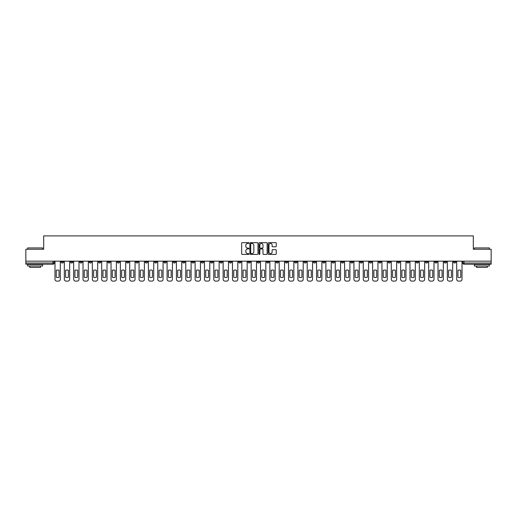 <?xml version="1.0" encoding="UTF-8"?>
<svg xmlns="http://www.w3.org/2000/svg" width="517" height="517" viewBox="0 0 517 517"><rect width="100%" height="100%" fill="white"/><g stroke="black" fill="none" stroke-linecap="round" stroke-linejoin="round"><path stroke-width="0.78" d="M248.916 243.061A0.414 0.414 0 0 0 248.509 242.654L242.26 242.654A0.588 0.588 0 0 0 241.672 243.242L241.672 253.821A0.588 0.588 0 0 0 242.26 254.409L248.509 254.409A0.414 0.414 0 0 0 248.916 253.996A0.414 0.414 0 0 0 248.509 253.582L247.701 253.582A1.881 1.881 0 0 1 245.821 251.701L245.821 250.823A1.881 1.881 0 0 1 247.701 248.942L248.509 248.942A0.414 0.414 0 0 0 248.916 248.528A0.414 0.414 0 0 0 248.509 248.115L247.701 248.115A1.881 1.881 0 0 1 245.821 246.234L245.821 245.355A1.881 1.881 0 0 1 247.701 243.475L248.509 243.475A0.414 0.414 0 0 0 248.916 243.061M369.403 261.163L369.403 261.822L371.801 261.822A1.196 1.196 0 0 1 370.605 263.024A1.196 1.196 0 0 1 369.403 261.822L369.403 261.163M313.354 261.163L313.354 261.822L315.751 261.822A1.196 1.196 0 0 1 314.549 263.024A1.196 1.196 0 0 1 313.354 261.822L313.354 261.163M304.009 261.163L304.009 261.822L306.407 261.822A1.196 1.196 0 0 1 305.211 263.024A1.196 1.196 0 0 1 304.009 261.822L304.009 261.163M247.96 261.163L247.96 261.822L250.357 261.822A1.196 1.196 0 0 1 249.155 263.024A1.196 1.196 0 0 1 247.96 261.822L247.96 261.163M238.621 261.163L238.621 261.822L241.012 261.822A1.196 1.196 0 0 1 239.817 263.024A1.196 1.196 0 0 1 238.621 261.822L238.621 261.163M229.277 261.163L229.277 261.822L231.674 261.822A1.196 1.196 0 0 1 230.472 263.024A1.196 1.196 0 0 1 229.277 261.822L229.277 261.163M210.593 261.163L210.593 261.822L212.991 261.822A1.196 1.196 0 0 1 211.789 263.024A1.196 1.196 0 0 1 210.593 261.822L210.593 261.163M191.91 261.822L191.91 261.163L191.91 261.822A1.196 1.196 0 0 0 193.106 263.024A1.196 1.196 0 0 1 191.91 261.822L194.302 261.822A1.196 1.196 0 0 1 193.106 263.024A1.196 1.196 0 0 0 194.302 261.822L194.302 261.163L194.302 261.822M182.566 261.822L182.566 261.163L182.566 261.822A1.196 1.196 0 0 0 183.768 263.024A1.196 1.196 0 0 1 182.566 261.822L184.963 261.822A1.196 1.196 0 0 1 183.768 263.024M173.227 261.822L173.227 261.163L173.227 261.822A1.196 1.196 0 0 0 174.423 263.024A1.196 1.196 0 0 1 173.227 261.822L175.618 261.822A1.196 1.196 0 0 1 174.423 263.024A1.196 1.196 0 0 0 175.618 261.822L175.618 261.163L175.618 261.822M163.883 261.163L163.883 261.822L166.28 261.822A1.196 1.196 0 0 1 165.078 263.024A1.196 1.196 0 0 1 163.883 261.822L163.883 261.163M154.544 261.163L154.544 261.822L156.935 261.822A1.196 1.196 0 0 1 155.74 263.024A1.196 1.196 0 0 1 154.544 261.822L154.544 261.163M145.199 261.163L145.199 261.822L147.597 261.822A1.196 1.196 0 0 1 146.395 263.024A1.196 1.196 0 0 1 145.199 261.822L145.199 261.163M135.855 261.822L135.855 261.163L135.855 261.822A1.196 1.196 0 0 0 137.057 263.024A1.196 1.196 0 0 1 135.855 261.822L138.252 261.822A1.196 1.196 0 0 1 137.057 263.024M117.172 261.822L117.172 261.163L117.172 261.822A1.196 1.196 0 0 0 118.374 263.024A1.196 1.196 0 0 1 117.172 261.822L119.569 261.822A1.196 1.196 0 0 1 118.374 263.024A1.196 1.196 0 0 0 119.569 261.822L119.569 261.163L119.569 261.822M107.833 261.822L107.833 261.163L107.833 261.822A1.196 1.196 0 0 0 109.029 263.024A1.196 1.196 0 0 1 107.833 261.822L110.224 261.822A1.196 1.196 0 0 1 109.029 263.024A1.196 1.196 0 0 0 110.224 261.822L110.224 261.163L110.224 261.822M98.489 261.822L98.489 261.163L98.489 261.822A1.196 1.196 0 0 0 99.684 263.024A1.196 1.196 0 0 1 98.489 261.822L100.886 261.822A1.196 1.196 0 0 1 99.684 263.024A1.196 1.196 0 0 0 100.886 261.822L100.886 261.163L100.886 261.822M89.15 261.822L89.15 261.163L89.15 261.822A1.196 1.196 0 0 0 90.346 263.024A1.196 1.196 0 0 1 89.15 261.822L91.541 261.822A1.196 1.196 0 0 1 90.346 263.024M79.805 261.822L79.805 261.163L79.805 261.822A1.196 1.196 0 0 0 81.001 263.024A1.196 1.196 0 0 1 79.805 261.822L82.203 261.822A1.196 1.196 0 0 1 81.001 263.024A1.196 1.196 0 0 0 82.203 261.822L82.203 261.163L82.203 261.822M70.461 261.822L70.461 261.163L70.461 261.822A1.196 1.196 0 0 0 71.663 263.024A1.196 1.196 0 0 1 70.461 261.822L72.858 261.822A1.196 1.196 0 0 1 71.663 263.024A1.196 1.196 0 0 0 72.858 261.822L72.858 261.163L72.858 261.822M275.677 246.796A0.588 0.588 0 0 0 276.265 246.208L276.265 243.242A0.588 0.588 0 0 0 275.677 242.654L268.743 242.654A0.588 0.588 0 0 0 268.155 243.242L268.155 253.821A0.588 0.588 0 0 0 268.743 254.409L275.677 254.409A0.588 0.588 0 0 0 276.265 253.821L276.265 250.234A0.588 0.588 0 0 0 275.677 249.646L272.711 249.646A0.588 0.588 0 0 0 272.123 250.234L272.123 252.012A1.57 1.57 0 0 1 270.553 253.582A1.57 1.57 0 0 1 268.976 252.012L268.976 245.045A1.57 1.57 0 0 1 270.553 243.475A1.57 1.57 0 0 1 272.123 245.045L272.123 246.208A0.588 0.588 0 0 0 272.711 246.796L275.677 246.796M25.85 261.163L25.85 249.246L43.693 249.246L43.693 235.894L473.307 235.894L473.307 249.246L491.15 249.246L491.15 261.163L25.85 261.163L25.85 263.024L54.175 263.024L54.175 261.163M257.983 243.242A0.588 0.588 0 0 0 257.395 242.654L250.461 242.654A0.588 0.588 0 0 0 249.873 243.242L249.873 253.821A0.588 0.588 0 0 0 250.461 254.409L257.395 254.409A0.588 0.588 0 0 0 257.983 253.821L257.983 243.242M259.605 242.654L266.539 242.654A0.588 0.588 0 0 1 267.127 243.242L267.127 253.821A0.588 0.588 0 0 1 266.539 254.409L263.567 254.409A0.588 0.588 0 0 1 262.985 253.821L262.985 249.53A0.588 0.588 0 0 0 262.397 248.942L260.426 248.942A0.588 0.588 0 0 0 259.838 249.53L259.838 253.996A0.414 0.414 0 0 1 259.424 254.409A0.414 0.414 0 0 1 259.017 253.996L259.017 243.242A0.588 0.588 0 0 1 259.605 242.654M462.825 261.163L462.825 263.024L491.15 263.024L491.15 264.219L464.02 264.219A1.196 1.196 0 0 1 462.825 263.024M491.15 261.163L491.15 263.024M54.175 263.024A1.196 1.196 0 0 1 52.98 264.219L25.85 264.219L25.85 263.024M455.878 261.163L455.878 261.822A1.196 1.196 0 0 1 454.682 263.024A1.196 1.196 0 0 1 453.48 261.822L455.878 261.822M453.48 261.163L453.48 261.822M446.539 261.163L446.539 261.822A1.196 1.196 0 0 1 445.337 263.024A1.196 1.196 0 0 1 444.142 261.822A1.196 1.196 0 0 0 445.337 263.024A1.196 1.196 0 0 0 446.539 261.822L444.142 261.822L444.142 261.163M437.195 261.163L437.195 261.822A1.196 1.196 0 0 1 435.999 263.024A1.196 1.196 0 0 1 434.797 261.822L437.195 261.822M434.797 261.163L434.797 261.822M427.85 261.163L427.85 261.822A1.196 1.196 0 0 1 426.654 263.024A1.196 1.196 0 0 1 425.459 261.822L427.85 261.822M425.459 261.163L425.459 261.822M418.512 261.822L418.512 261.163L418.512 261.822A1.196 1.196 0 0 1 417.316 263.024A1.196 1.196 0 0 1 416.114 261.822L418.512 261.822A1.196 1.196 0 0 1 417.316 263.024M416.114 261.163L416.114 261.822M409.167 261.163L409.167 261.822A1.196 1.196 0 0 1 407.971 263.024A1.196 1.196 0 0 1 406.776 261.822A1.196 1.196 0 0 0 407.971 263.024M406.776 261.163L406.776 261.822L409.167 261.822M399.828 261.163L399.828 261.822A1.196 1.196 0 0 1 398.626 263.024A1.196 1.196 0 0 1 397.431 261.822L399.828 261.822A1.196 1.196 0 0 1 398.626 263.024M397.431 261.163L397.431 261.822M390.484 261.163L390.484 261.822A1.196 1.196 0 0 1 389.288 263.024A1.196 1.196 0 0 1 388.093 261.822A1.196 1.196 0 0 0 389.288 263.024M388.093 261.163L388.093 261.822L390.484 261.822M381.145 261.163L381.145 261.822A1.196 1.196 0 0 1 379.943 263.024A1.196 1.196 0 0 1 378.748 261.822L381.145 261.822M378.748 261.163L378.748 261.822M371.801 261.163L371.801 261.822A1.196 1.196 0 0 1 370.605 263.024M362.456 261.163L362.456 261.822A1.196 1.196 0 0 1 361.26 263.024A1.196 1.196 0 0 1 360.065 261.822L362.456 261.822M360.065 261.163L360.065 261.822M353.117 261.163L353.117 261.822A1.196 1.196 0 0 1 351.922 263.024A1.196 1.196 0 0 1 350.72 261.822L353.117 261.822M350.72 261.163L350.72 261.822M343.773 261.163L343.773 261.822A1.196 1.196 0 0 1 342.577 263.024A1.196 1.196 0 0 1 341.382 261.822A1.196 1.196 0 0 0 342.577 263.024M341.382 261.163L341.382 261.822L343.773 261.822M334.434 261.163L334.434 261.822A1.196 1.196 0 0 1 333.232 263.024A1.196 1.196 0 0 1 332.037 261.822L334.434 261.822M332.037 261.163L332.037 261.822M325.09 261.163L325.09 261.822A1.196 1.196 0 0 1 323.894 263.024A1.196 1.196 0 0 1 322.698 261.822L325.09 261.822M322.698 261.163L322.698 261.822M315.751 261.163L315.751 261.822M306.407 261.163L306.407 261.822L306.407 261.163M297.068 261.163L297.068 261.822A1.196 1.196 0 0 1 295.866 263.024A1.196 1.196 0 0 1 294.671 261.822L297.068 261.822M294.671 261.163L294.671 261.822M287.723 261.163L287.723 261.822A1.196 1.196 0 0 1 286.528 263.024A1.196 1.196 0 0 1 285.326 261.822L287.723 261.822M285.326 261.163L285.326 261.822M278.379 261.163L278.379 261.822A1.196 1.196 0 0 1 277.183 263.024A1.196 1.196 0 0 1 275.988 261.822L278.379 261.822M275.988 261.163L275.988 261.822M269.04 261.163L269.04 261.822A1.196 1.196 0 0 1 267.845 263.024A1.196 1.196 0 0 1 266.643 261.822L269.04 261.822M266.643 261.163L266.643 261.822M259.696 261.163L259.696 261.822A1.196 1.196 0 0 1 258.5 263.024A1.196 1.196 0 0 1 257.304 261.822L259.696 261.822M257.304 261.163L257.304 261.822M250.357 261.163L250.357 261.822A1.196 1.196 0 0 1 249.155 263.024M241.012 261.163L241.012 261.822M231.674 261.822L231.674 261.163L231.674 261.822A1.196 1.196 0 0 1 230.472 263.024M222.329 261.163L222.329 261.822A1.196 1.196 0 0 1 221.134 263.024A1.196 1.196 0 0 1 219.932 261.822A1.196 1.196 0 0 0 221.134 263.024A1.196 1.196 0 0 0 222.329 261.822L219.932 261.822L219.932 261.163M212.991 261.822L212.991 261.163L212.991 261.822A1.196 1.196 0 0 1 211.789 263.024M203.646 261.163L203.646 261.822A1.196 1.196 0 0 1 202.451 263.024A1.196 1.196 0 0 1 201.249 261.822A1.196 1.196 0 0 0 202.451 263.024M201.249 261.163L201.249 261.822L203.646 261.822M184.963 261.163L184.963 261.822L184.963 261.163M166.28 261.822L166.28 261.163L166.28 261.822A1.196 1.196 0 0 1 165.078 263.024M156.935 261.822L156.935 261.163L156.935 261.822A1.196 1.196 0 0 1 155.74 263.024M147.597 261.822L147.597 261.163L147.597 261.822A1.196 1.196 0 0 1 146.395 263.024M138.252 261.163L138.252 261.822L138.252 261.163M128.907 261.822L128.907 261.163L128.907 261.822A1.196 1.196 0 0 1 127.712 263.024A1.196 1.196 0 0 1 126.516 261.822L128.907 261.822A1.196 1.196 0 0 1 127.712 263.024M126.516 261.163L126.516 261.822M91.541 261.163L91.541 261.822L91.541 261.163M63.52 261.822L63.52 261.163L63.52 261.822A1.196 1.196 0 0 1 62.318 263.024A1.196 1.196 0 0 1 61.122 261.822L63.52 261.822A1.196 1.196 0 0 1 62.318 263.024M61.122 261.163L61.122 261.822M251.107 243.475A0.414 0.414 0 0 0 250.7 243.888L250.7 253.175A0.414 0.414 0 0 0 251.107 253.582L251.96 253.582A1.881 1.881 0 0 0 253.841 251.701L253.841 245.355A1.881 1.881 0 0 0 251.96 243.475L251.107 243.475M262.985 245.077A1.57 1.57 0 0 0 261.408 243.501A1.57 1.57 0 0 0 259.838 245.077L259.838 247.533A0.588 0.588 0 0 0 260.426 248.115L262.397 248.115A0.588 0.588 0 0 0 262.985 247.533L262.985 245.077M56.243 270.301L56.243 277.241A3.742 3.742 131.6 0 0 59.054 277.241A3.742 3.742 -131.6 0 1 56.243 277.241L56.243 270.301A3.742 3.742 -131.6 0 1 59.054 270.301A3.742 3.742 131.6 0 0 56.243 270.301M59.054 270.301L59.054 277.241L59.054 270.301M54.983 279.309L54.983 261.163L54.983 279.309A1.797 1.797 48.4 0 0 56.78 281.106L58.518 281.106A1.797 1.797 48.4 0 0 60.315 279.309L60.315 261.163M56.78 281.106L58.518 281.106M65.581 270.301L65.581 277.241A3.742 3.742 131.6 0 0 68.399 277.241A3.742 3.742 -131.6 0 1 65.581 277.241L65.581 270.301A3.742 3.742 -131.6 0 1 68.399 270.301A3.742 3.742 131.6 0 0 65.581 270.301M68.399 270.301L68.399 277.241L68.399 270.301M64.328 279.309L64.328 261.163L64.328 279.309A1.797 1.797 48.4 0 0 66.124 281.106L67.856 281.106A1.797 1.797 48.4 0 0 69.653 279.309L69.653 261.163M74.926 270.301L74.926 277.241A3.742 3.742 131.6 0 0 77.737 277.241A3.742 3.742 -131.6 0 1 74.926 277.241L74.926 270.301A3.742 3.742 -131.6 0 1 77.737 270.301A3.742 3.742 131.6 0 0 74.926 270.301M77.737 270.301L77.737 277.241L77.737 270.301M73.666 279.309L73.666 261.163L73.666 279.309A1.797 1.797 48.4 0 0 75.463 281.106L77.201 281.106A1.797 1.797 48.4 0 0 78.998 279.309L78.998 261.163M84.265 270.301L84.265 277.241A3.742 3.742 131.6 0 0 87.082 277.241A3.742 3.742 -131.6 0 1 84.265 277.241L84.265 270.301A3.742 3.742 -131.6 0 1 87.082 270.301A3.742 3.742 131.6 0 0 84.265 270.301M87.082 270.301L87.082 277.241L87.082 270.301M83.011 279.309L83.011 261.163L83.011 279.309A1.797 1.797 48.4 0 0 84.807 281.106L86.546 281.106A1.797 1.797 48.4 0 0 88.336 279.309L88.336 261.163M66.124 281.106L67.856 281.106M75.463 281.106L77.201 281.106M84.807 281.106L86.546 281.106M27.647 247.927L42.62 247.927L27.647 247.927L27.647 249.246M42.62 266.016L27.647 266.016L27.647 264.517L42.62 264.517L42.62 266.016M40.52 266.016L40.52 267.392L29.74 267.392L29.74 266.016M474.38 247.927L489.353 247.927L474.38 247.927L474.38 249.246M489.353 266.016L474.38 266.016L474.38 264.517L489.353 264.517L489.353 266.016M487.26 266.016L487.26 267.392L476.48 267.392L476.48 266.016M93.609 270.301L93.609 277.241A3.742 3.742 131.6 0 0 96.42 277.241A3.742 3.742 -131.6 0 1 93.609 277.241L93.609 270.301A3.742 3.742 -131.6 0 1 96.42 270.301A3.742 3.742 131.6 0 0 93.609 270.301M96.42 270.301L96.42 277.241L96.42 270.301M92.349 279.309L92.349 261.163L92.349 279.309A1.797 1.797 48.4 0 0 94.146 281.106L95.884 281.106A1.797 1.797 48.4 0 0 97.681 279.309L97.681 261.163M102.954 270.301L102.954 277.241A3.742 3.742 131.6 0 0 105.765 277.241A3.742 3.742 -131.6 0 1 102.954 277.241L102.954 270.301A3.742 3.742 -131.6 0 1 105.765 270.301A3.742 3.742 131.6 0 0 102.954 270.301M105.765 270.301L105.765 277.241L105.765 270.301M101.694 279.309L101.694 261.163L101.694 279.309A1.797 1.797 48.4 0 0 103.49 281.106L105.229 281.106A1.797 1.797 48.4 0 0 107.025 279.309L107.025 261.163M94.146 281.106L95.884 281.106M103.49 281.106L105.229 281.106M112.292 270.301L112.292 277.241A3.742 3.742 131.6 0 0 115.11 277.241A3.742 3.742 -131.6 0 1 112.292 277.241L112.292 270.301A3.742 3.742 -131.6 0 1 115.11 270.301A3.742 3.742 131.6 0 0 112.292 270.301M115.11 270.301L115.11 277.241L115.11 270.301M111.032 279.309L111.032 261.163L111.032 279.309A1.797 1.797 48.4 0 0 112.829 281.106L114.567 281.106A1.797 1.797 48.4 0 0 116.364 279.309L116.364 261.163M112.829 281.106L114.567 281.106M121.637 270.301L121.637 277.241A3.742 3.742 131.6 0 0 124.448 277.241A3.742 3.742 -131.6 0 1 121.637 277.241L121.637 270.301A3.742 3.742 -131.6 0 1 124.448 270.301A3.742 3.742 131.6 0 0 121.637 270.301M124.448 270.301L124.448 277.241L124.448 270.301M120.377 279.309L120.377 261.163L120.377 279.309A1.797 1.797 48.4 0 0 122.174 281.106L123.912 281.106A1.797 1.797 48.4 0 0 125.709 279.309L125.709 261.163M122.174 281.106L123.912 281.106M130.975 270.301L130.975 277.241A3.742 3.742 131.6 0 0 133.793 277.241A3.742 3.742 -131.6 0 1 130.975 277.241L130.975 270.301A3.742 3.742 -131.6 0 1 133.793 270.301A3.742 3.742 131.6 0 0 130.975 270.301M133.793 270.301L133.793 277.241L133.793 270.301M129.722 279.309L129.722 261.163L129.722 279.309A1.797 1.797 48.4 0 0 131.518 281.106L133.25 281.106A1.797 1.797 48.4 0 0 135.047 279.309L135.047 261.163M131.518 281.106L133.25 281.106M140.32 270.301L140.32 277.241A3.742 3.742 131.6 0 0 143.131 277.241A3.742 3.742 -131.6 0 1 140.32 277.241L140.32 270.301A3.742 3.742 -131.6 0 1 143.131 270.301A3.742 3.742 131.6 0 0 140.32 270.301M143.131 270.301L143.131 277.241L143.131 270.301M139.06 279.309L139.06 261.163L139.06 279.309A1.797 1.797 48.4 0 0 140.857 281.106L142.595 281.106A1.797 1.797 48.4 0 0 144.392 279.309L144.392 261.163M140.857 281.106L142.595 281.106M149.659 270.301L149.659 277.241A3.742 3.742 131.6 0 0 152.476 277.241A3.742 3.742 -131.6 0 1 149.659 277.241L149.659 270.301A3.742 3.742 -131.6 0 1 152.476 270.301A3.742 3.742 131.6 0 0 149.659 270.301M152.476 270.301L152.476 277.241L152.476 270.301M148.405 279.309L148.405 261.163L148.405 279.309A1.797 1.797 48.4 0 0 150.201 281.106L151.933 281.106A1.797 1.797 48.4 0 0 153.73 279.309L153.73 261.163M150.201 281.106L151.933 281.106M159.003 270.301L159.003 277.241A3.742 3.742 131.6 0 0 161.815 277.241A3.742 3.742 -131.6 0 1 159.003 277.241L159.003 270.301A3.742 3.742 -131.6 0 1 161.815 270.301A3.742 3.742 131.6 0 0 159.003 270.301M161.815 270.301L161.815 277.241L161.815 270.301M157.743 279.309L157.743 261.163L157.743 279.309A1.797 1.797 48.4 0 0 159.54 281.106L161.278 281.106A1.797 1.797 48.4 0 0 163.075 279.309L163.075 261.163M159.54 281.106L161.278 281.106M168.342 270.301L168.342 277.241A3.742 3.742 131.6 0 0 171.159 277.241A3.742 3.742 -131.6 0 1 168.342 277.241L168.342 270.301A3.742 3.742 -131.6 0 1 171.159 270.301A3.742 3.742 131.6 0 0 168.342 270.301M171.159 270.301L171.159 277.241L171.159 270.301M167.088 279.309L167.088 261.163L167.088 279.309A1.797 1.797 48.4 0 0 168.885 281.106L170.623 281.106A1.797 1.797 48.4 0 0 172.419 279.309L172.419 261.163M168.885 281.106L170.623 281.106M177.686 270.301L177.686 277.241A3.742 3.742 131.6 0 0 180.504 277.241A3.742 3.742 -131.6 0 1 177.686 277.241L177.686 270.301A3.742 3.742 -131.6 0 1 180.504 270.301A3.742 3.742 131.6 0 0 177.686 270.301M180.504 270.301L180.504 277.241L180.504 270.301M176.426 279.309L176.426 261.163L176.426 279.309A1.797 1.797 48.4 0 0 178.223 281.106L179.961 281.106A1.797 1.797 48.4 0 0 181.758 279.309L181.758 261.163M178.223 281.106L179.961 281.106M187.031 270.301L187.031 277.241A3.742 3.742 131.6 0 0 189.842 277.241A3.742 3.742 -131.6 0 1 187.031 277.241L187.031 270.301A3.742 3.742 -131.6 0 1 189.842 270.301A3.742 3.742 131.6 0 0 187.031 270.301M189.842 270.301L189.842 277.241L189.842 270.301M185.771 279.309L185.771 261.163L185.771 279.309A1.797 1.797 48.4 0 0 187.568 281.106L189.306 281.106A1.797 1.797 48.4 0 0 191.103 279.309L191.103 261.163M187.568 281.106L189.306 281.106M196.37 270.301L196.37 277.241A3.742 3.742 131.6 0 0 199.187 277.241A3.742 3.742 -131.6 0 1 196.37 277.241L196.37 270.301A3.742 3.742 -131.6 0 1 199.187 270.301A3.742 3.742 131.6 0 0 196.37 270.301M199.187 270.301L199.187 277.241L199.187 270.301M195.116 279.309L195.116 261.163L195.116 279.309A1.797 1.797 48.4 0 0 196.906 281.106L198.644 281.106A1.797 1.797 48.4 0 0 200.441 279.309L200.441 261.163M196.906 281.106L198.644 281.106M205.714 270.301L205.714 277.241A3.742 3.742 131.6 0 0 208.525 277.241A3.742 3.742 -131.6 0 1 205.714 277.241L205.714 270.301A3.742 3.742 -131.6 0 1 208.525 270.301A3.742 3.742 131.6 0 0 205.714 270.301M208.525 270.301L208.525 277.241L208.525 270.301M204.454 279.309L204.454 261.163L204.454 279.309A1.797 1.797 48.4 0 0 206.251 281.106L207.989 281.106A1.797 1.797 48.4 0 0 209.786 279.309L209.786 261.163M206.251 281.106L207.989 281.106M215.053 270.301L215.053 277.241A3.742 3.742 131.6 0 0 217.87 277.241A3.742 3.742 -131.6 0 1 215.053 277.241L215.053 270.301A3.742 3.742 -131.6 0 1 217.87 270.301A3.742 3.742 131.6 0 0 215.053 270.301M217.87 270.301L217.87 277.241L217.87 270.301M213.799 279.309L213.799 261.163L213.799 279.309A1.797 1.797 48.4 0 0 215.595 281.106L217.327 281.106A1.797 1.797 48.4 0 0 219.124 279.309L219.124 261.163M215.595 281.106L217.327 281.106M224.397 270.301L224.397 277.241A3.742 3.742 131.6 0 0 227.209 277.241A3.742 3.742 -131.6 0 1 224.397 277.241L224.397 270.301A3.742 3.742 -131.6 0 1 227.209 270.301A3.742 3.742 131.6 0 0 224.397 270.301M227.209 270.301L227.209 277.241L227.209 270.301M223.137 279.309L223.137 261.163L223.137 279.309A1.797 1.797 48.4 0 0 224.934 281.106L226.672 281.106A1.797 1.797 48.4 0 0 228.469 279.309L228.469 261.163M224.934 281.106L226.672 281.106M233.736 270.301L233.736 277.241A3.742 3.742 131.6 0 0 236.553 277.241A3.742 3.742 -131.6 0 1 233.736 277.241L233.736 270.301A3.742 3.742 -131.6 0 1 236.553 270.301A3.742 3.742 131.6 0 0 233.736 270.301M236.553 270.301L236.553 277.241L236.553 270.301M232.482 279.309L232.482 261.163L232.482 279.309A1.797 1.797 48.4 0 0 234.279 281.106L236.01 281.106A1.797 1.797 48.4 0 0 237.807 279.309L237.807 261.163M234.279 281.106L236.01 281.106M243.08 270.301L243.08 277.241A3.742 3.742 131.6 0 0 245.892 277.241A3.742 3.742 -131.6 0 1 243.08 277.241L243.08 270.301A3.742 3.742 -131.6 0 1 245.892 270.301A3.742 3.742 131.6 0 0 243.08 270.301M245.892 270.301L245.892 277.241L245.892 270.301M241.82 279.309L241.82 261.163L241.82 279.309A1.797 1.797 48.4 0 0 243.617 281.106L245.355 281.106A1.797 1.797 48.4 0 0 247.152 279.309L247.152 261.163M243.617 281.106L245.355 281.106M252.419 270.301L252.419 277.241A3.742 3.742 131.6 0 0 255.236 277.241A3.742 3.742 -131.6 0 1 252.419 277.241L252.419 270.301A3.742 3.742 -131.6 0 1 255.236 270.301A3.742 3.742 131.6 0 0 252.419 270.301M255.236 270.301L255.236 277.241L255.236 270.301M251.165 279.309L251.165 261.163L251.165 279.309A1.797 1.797 48.4 0 0 252.962 281.106L254.7 281.106A1.797 1.797 48.4 0 0 256.497 279.309L256.497 261.163M252.962 281.106L254.7 281.106M261.764 270.301L261.764 277.241A3.742 3.742 131.6 0 0 264.581 277.241A3.742 3.742 -131.6 0 1 261.764 277.241L261.764 270.301A3.742 3.742 -131.6 0 1 264.581 270.301A3.742 3.742 131.6 0 0 261.764 270.301M264.581 270.301L264.581 277.241L264.581 270.301M260.503 279.309L260.503 261.163L260.503 279.309A1.797 1.797 48.4 0 0 262.3 281.106L264.038 281.106A1.797 1.797 48.4 0 0 265.835 279.309L265.835 261.163M262.3 281.106L264.038 281.106M271.108 270.301L271.108 277.241A3.742 3.742 131.6 0 0 273.92 277.241A3.742 3.742 -131.6 0 1 271.108 277.241L271.108 270.301A3.742 3.742 -131.6 0 1 273.92 270.301A3.742 3.742 131.6 0 0 271.108 270.301M273.92 270.301L273.92 277.241L273.92 270.301M269.848 279.309L269.848 261.163L269.848 279.309A1.797 1.797 48.4 0 0 271.645 281.106L273.383 281.106A1.797 1.797 48.4 0 0 275.18 279.309L275.18 261.163M271.645 281.106L273.383 281.106M280.447 270.301L280.447 277.241A3.742 3.742 131.6 0 0 283.264 277.241A3.742 3.742 -131.6 0 1 280.447 277.241L280.447 270.301A3.742 3.742 -131.6 0 1 283.264 270.301A3.742 3.742 131.6 0 0 280.447 270.301M283.264 270.301L283.264 277.241L283.264 270.301M279.193 279.309L279.193 261.163L279.193 279.309A1.797 1.797 48.4 0 0 280.99 281.106L282.721 281.106A1.797 1.797 48.4 0 0 284.518 279.309L284.518 261.163M280.99 281.106L282.721 281.106M289.791 270.301L289.791 277.241A3.742 3.742 131.6 0 0 292.603 277.241A3.742 3.742 -131.6 0 1 289.791 277.241L289.791 270.301A3.742 3.742 -131.6 0 1 292.603 270.301A3.742 3.742 131.6 0 0 289.791 270.301M292.603 270.301L292.603 277.241L292.603 270.301M288.531 279.309L288.531 261.163L288.531 279.309A1.797 1.797 48.4 0 0 290.328 281.106L292.066 281.106A1.797 1.797 48.4 0 0 293.863 279.309L293.863 261.163M290.328 281.106L292.066 281.106M299.13 270.301L299.13 277.241A3.742 3.742 131.6 0 0 301.947 277.241A3.742 3.742 -131.6 0 1 299.13 277.241L299.13 270.301A3.742 3.742 -131.6 0 1 301.947 270.301A3.742 3.742 131.6 0 0 299.13 270.301M301.947 270.301L301.947 277.241L301.947 270.301M297.876 279.309L297.876 261.163L297.876 279.309A1.797 1.797 48.4 0 0 299.673 281.106L301.405 281.106A1.797 1.797 48.4 0 0 303.201 279.309L303.201 261.163M299.673 281.106L301.405 281.106M308.475 270.301L308.475 277.241A3.742 3.742 131.6 0 0 311.286 277.241A3.742 3.742 -131.6 0 1 308.475 277.241L308.475 270.301A3.742 3.742 -131.6 0 1 311.286 270.301A3.742 3.742 131.6 0 0 308.475 270.301M311.286 270.301L311.286 277.241L311.286 270.301M307.214 279.309L307.214 261.163L307.214 279.309A1.797 1.797 48.4 0 0 309.011 281.106L310.749 281.106A1.797 1.797 48.4 0 0 312.546 279.309L312.546 261.163M309.011 281.106L310.749 281.106M317.813 270.301L317.813 277.241A3.742 3.742 131.6 0 0 320.63 277.241A3.742 3.742 -131.6 0 1 317.813 277.241L317.813 270.301A3.742 3.742 -131.6 0 1 320.63 270.301A3.742 3.742 131.6 0 0 317.813 270.301M320.63 270.301L320.63 277.241L320.63 270.301M316.559 279.309L316.559 261.163L316.559 279.309A1.797 1.797 48.4 0 0 318.356 281.106L320.094 281.106A1.797 1.797 48.4 0 0 321.884 279.309L321.884 261.163M318.356 281.106L320.094 281.106M327.158 270.301L327.158 277.241A3.742 3.742 131.6 0 0 329.969 277.241A3.742 3.742 -131.6 0 1 327.158 277.241L327.158 270.301A3.742 3.742 -131.6 0 1 329.969 270.301A3.742 3.742 131.6 0 0 327.158 270.301M329.969 270.301L329.969 277.241L329.969 270.301M325.897 279.309L325.897 261.163L325.897 279.309A1.797 1.797 48.4 0 0 327.694 281.106L329.432 281.106A1.797 1.797 48.4 0 0 331.229 279.309L331.229 261.163M327.694 281.106L329.432 281.106M336.496 270.301L336.496 277.241A3.742 3.742 131.6 0 0 339.314 277.241A3.742 3.742 -131.6 0 1 336.496 277.241L336.496 270.301A3.742 3.742 -131.6 0 1 339.314 270.301A3.742 3.742 131.6 0 0 336.496 270.301M339.314 270.301L339.314 277.241L339.314 270.301M335.242 279.309L335.242 261.163L335.242 279.309A1.797 1.797 48.4 0 0 337.039 281.106L338.777 281.106A1.797 1.797 48.4 0 0 340.574 279.309L340.574 261.163M337.039 281.106L338.777 281.106M345.841 270.301L345.841 277.241A3.742 3.742 131.6 0 0 348.658 277.241A3.742 3.742 -131.6 0 1 345.841 277.241L345.841 270.301A3.742 3.742 -131.6 0 1 348.658 270.301A3.742 3.742 131.6 0 0 345.841 270.301M348.658 270.301L348.658 277.241L348.658 270.301M344.581 279.309L344.581 261.163L344.581 279.309A1.797 1.797 48.4 0 0 346.377 281.106L348.115 281.106A1.797 1.797 48.4 0 0 349.912 279.309L349.912 261.163M346.377 281.106L348.115 281.106M355.185 270.301L355.185 277.241A3.742 3.742 131.6 0 0 357.997 277.241A3.742 3.742 -131.6 0 1 355.185 277.241L355.185 270.301A3.742 3.742 -131.6 0 1 357.997 270.301A3.742 3.742 131.6 0 0 355.185 270.301M357.997 270.301L357.997 277.241L357.997 270.301M353.925 279.309L353.925 261.163L353.925 279.309A1.797 1.797 48.4 0 0 355.722 281.106L357.46 281.106A1.797 1.797 48.4 0 0 359.257 279.309L359.257 261.163M355.722 281.106L357.46 281.106M364.524 270.301L364.524 277.241A3.742 3.742 131.6 0 0 367.341 277.241A3.742 3.742 -131.6 0 1 364.524 277.241L364.524 270.301A3.742 3.742 -131.6 0 1 367.341 270.301A3.742 3.742 131.6 0 0 364.524 270.301M367.341 270.301L367.341 277.241L367.341 270.301M363.27 279.309L363.27 261.163L363.27 279.309A1.797 1.797 48.4 0 0 365.067 281.106L366.799 281.106A1.797 1.797 48.4 0 0 368.595 279.309L368.595 261.163M365.067 281.106L366.799 281.106M373.869 270.301L373.869 277.241A3.742 3.742 131.6 0 0 376.68 277.241A3.742 3.742 -131.6 0 1 373.869 277.241L373.869 270.301A3.742 3.742 -131.6 0 1 376.68 270.301A3.742 3.742 131.6 0 0 373.869 270.301M376.68 270.301L376.68 277.241L376.68 270.301M372.608 279.309L372.608 261.163L372.608 279.309A1.797 1.797 48.4 0 0 374.405 281.106L376.143 281.106A1.797 1.797 48.4 0 0 377.94 279.309L377.94 261.163M374.405 281.106L376.143 281.106M383.207 270.301L383.207 277.241A3.742 3.742 131.6 0 0 386.025 277.241A3.742 3.742 -131.6 0 1 383.207 277.241L383.207 270.301A3.742 3.742 -131.6 0 1 386.025 270.301A3.742 3.742 131.6 0 0 383.207 270.301M386.025 270.301L386.025 277.241L386.025 270.301M381.953 279.309L381.953 261.163L381.953 279.309A1.797 1.797 48.4 0 0 383.75 281.106L385.482 281.106A1.797 1.797 48.4 0 0 387.278 279.309L387.278 261.163M383.75 281.106L385.482 281.106M392.552 270.301L392.552 277.241A3.742 3.742 131.6 0 0 395.363 277.241A3.742 3.742 -131.6 0 1 392.552 277.241L392.552 270.301A3.742 3.742 -131.6 0 1 395.363 270.301A3.742 3.742 131.6 0 0 392.552 270.301M395.363 270.301L395.363 277.241L395.363 270.301M391.291 279.309L391.291 261.163L391.291 279.309A1.797 1.797 48.4 0 0 393.088 281.106L394.826 281.106A1.797 1.797 48.4 0 0 396.623 279.309L396.623 261.163M393.088 281.106L394.826 281.106M401.89 270.301L401.89 277.241A3.742 3.742 131.6 0 0 404.708 277.241A3.742 3.742 -131.6 0 1 401.89 277.241L401.89 270.301A3.742 3.742 -131.6 0 1 404.708 270.301A3.742 3.742 131.6 0 0 401.89 270.301M404.708 270.301L404.708 277.241L404.708 270.301M400.636 279.309L400.636 261.163L400.636 279.309A1.797 1.797 48.4 0 0 402.433 281.106L404.171 281.106A1.797 1.797 48.4 0 0 405.968 279.309L405.968 261.163M402.433 281.106L404.171 281.106M411.235 270.301L411.235 277.241A3.742 3.742 131.6 0 0 414.046 277.241A3.742 3.742 -131.6 0 1 411.235 277.241L411.235 270.301A3.742 3.742 -131.6 0 1 414.046 270.301A3.742 3.742 131.6 0 0 411.235 270.301M414.046 270.301L414.046 277.241L414.046 270.301M409.975 279.309L409.975 261.163L409.975 279.309A1.797 1.797 48.4 0 0 411.771 281.106L413.51 281.106A1.797 1.797 48.4 0 0 415.306 279.309L415.306 261.163M411.771 281.106L413.51 281.106M420.579 270.301L420.579 277.241A3.742 3.742 131.6 0 0 423.391 277.241A3.742 3.742 -131.6 0 1 420.579 277.241L420.579 270.301A3.742 3.742 -131.6 0 1 423.391 270.301A3.742 3.742 131.6 0 0 420.579 270.301M423.391 270.301L423.391 277.241L423.391 270.301M419.319 279.309L419.319 261.163L419.319 279.309A1.797 1.797 48.4 0 0 421.116 281.106L422.854 281.106A1.797 1.797 48.4 0 0 424.651 279.309L424.651 261.163M421.116 281.106L422.854 281.106M429.918 270.301L429.918 277.241A3.742 3.742 131.6 0 0 432.735 277.241A3.742 3.742 -131.6 0 1 429.918 277.241L429.918 270.301A3.742 3.742 -131.6 0 1 432.735 270.301A3.742 3.742 131.6 0 0 429.918 270.301M432.735 270.301L432.735 277.241L432.735 270.301M428.664 279.309L428.664 261.163L428.664 279.309A1.797 1.797 48.4 0 0 430.454 281.106L432.193 281.106A1.797 1.797 48.4 0 0 433.989 279.309L433.989 261.163M430.454 281.106L432.193 281.106M439.263 270.301L439.263 277.241A3.742 3.742 131.6 0 0 442.074 277.241A3.742 3.742 -131.6 0 1 439.263 277.241L439.263 270.301A3.742 3.742 -131.6 0 1 442.074 270.301A3.742 3.742 131.6 0 0 439.263 270.301M442.074 270.301L442.074 277.241L442.074 270.301M438.002 279.309L438.002 261.163L438.002 279.309A1.797 1.797 48.4 0 0 439.799 281.106L441.537 281.106A1.797 1.797 48.4 0 0 443.334 279.309L443.334 261.163M439.799 281.106L441.537 281.106M448.601 270.301L448.601 277.241A3.742 3.742 131.6 0 0 451.419 277.241A3.742 3.742 -131.6 0 1 448.601 277.241L448.601 270.301A3.742 3.742 -131.6 0 1 451.419 270.301A3.742 3.742 131.6 0 0 448.601 270.301M451.419 270.301L451.419 277.241L451.419 270.301M447.347 279.309L447.347 261.163L447.347 279.309A1.797 1.797 48.4 0 0 449.144 281.106L450.876 281.106A1.797 1.797 48.4 0 0 452.672 279.309L452.672 261.163M449.144 281.106L450.876 281.106M457.946 270.301L457.946 277.241A3.742 3.742 131.6 0 0 460.757 277.241A3.742 3.742 -131.6 0 1 457.946 277.241L457.946 270.301A3.742 3.742 -131.6 0 1 460.757 270.301A3.742 3.742 131.6 0 0 457.946 270.301M460.757 270.301L460.757 277.241L460.757 270.301M456.685 279.309L456.685 261.163L456.685 279.309A1.797 1.797 48.4 0 0 458.482 281.106L460.22 281.106A1.797 1.797 48.4 0 0 462.017 279.309L462.017 261.163M458.482 281.106L460.22 281.106M52.98 261.163L52.98 264.219M464.02 261.163L464.02 264.219M42.62 249.246L42.62 247.927M489.353 249.246L489.353 247.927"/></g></svg>
